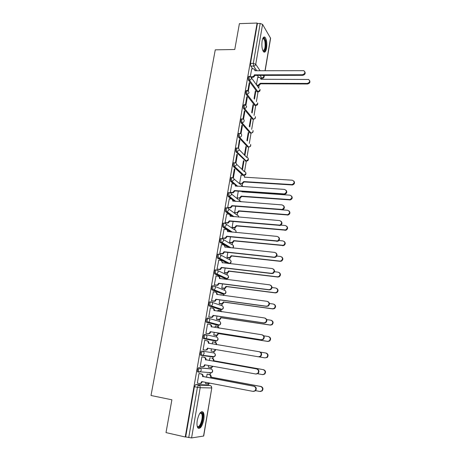 <?xml version="1.0" encoding="UTF-8"?>
<svg xmlns="http://www.w3.org/2000/svg" width="461" height="461" viewBox="0 0 461 461"><rect width="100%" height="100%" fill="white"/><g stroke="black" fill="none" stroke-linecap="round" stroke-linejoin="round"><path stroke-width="0.69" d="M210.009 368.765L198.558 367.688L197.343 369.768L197.515 371.802L198.806 372.183M201.451 350.977L200.253 352.988L200.437 355.056L201.768 355.431L201.313 353.172L202.506 351.161L213.702 352.89L202.506 351.161C203.653 351.489 204.171 352.308 204.062 353.627L203.145 355.108L201.768 355.431M205.335 334.6L204.315 334.438L203.134 336.374L203.583 338.662L204.638 338.835L204.188 336.547L205.37 334.605C206.511 334.917 207.029 335.729 206.926 337.031L205.952 338.547L204.638 338.835L215.708 341.054L216.975 340.777L217.909 339.325C218.001 338.074 217.5 337.296 216.399 336.991L205.554 334.646M208.124 318.205L207.156 318.055L205.986 319.928L206.194 322.066L207.479 322.4L207.041 320.09L208.205 318.217C209.34 318.516 209.859 319.312 209.755 320.597L208.718 322.147L207.479 322.4L218.381 325.27L219.58 325.028L220.571 323.541C220.663 322.302 220.162 321.536 219.061 321.248L208.62 318.332M210.89 301.972L209.962 301.84C209.461 301.799 209.081 302.404 208.81 303.649L209.029 305.816L210.291 306.133L209.859 303.793C210.124 302.549 210.51 301.949 211.011 301.99C212.141 302.272 212.659 303.056 212.556 304.329L211.455 305.914L210.291 306.133L221.032 309.636L222.15 309.429L223.21 307.908C223.303 306.68 222.801 305.931 221.706 305.649L211.639 302.203M213.622 285.901L212.746 285.785C212.25 285.716 211.87 286.298 211.611 287.526L211.835 289.733L213.08 290.027L212.654 287.658C212.919 286.431 213.293 285.849 213.789 285.918C214.918 286.195 215.431 286.961 215.333 288.217L214.152 289.836L213.08 290.027L223.654 294.153L224.697 293.974L225.827 292.418C225.919 291.208 225.417 290.47 224.323 290.205L214.607 286.252M216.33 269.985L215.5 269.881C215.01 269.789 214.636 270.348 214.377 271.558L214.619 273.799L215.834 274.07L215.42 271.685C215.679 270.469 216.053 269.91 216.537 270.008C217.661 270.267 218.18 271.022 218.082 272.267L216.826 273.92L215.834 274.07L226.253 278.807L227.21 278.663L228.414 277.078C228.506 275.88 228.005 275.154 226.916 274.9L217.529 270.474M219.015 254.224L218.226 254.138C217.748 254.011 217.379 254.553 217.119 255.751L217.373 258.027L218.566 258.275L218.157 255.861C218.416 254.662 218.785 254.126 219.263 254.253C220.387 254.495 220.9 255.238 220.802 256.472L219.459 258.154L218.566 258.275L228.725 263.559M221.672 238.619L220.928 238.544C220.456 238.395 220.093 238.907 219.834 240.095L220.104 242.411L221.268 242.636L220.871 240.198C221.124 239.011 221.487 238.498 221.96 238.648C223.078 238.879 223.591 239.611 223.499 240.826L222.064 242.538L221.268 242.636L229.935 247.707M224.305 223.164L223.602 223.101C223.136 222.922 222.778 223.418 222.525 224.588L222.801 226.945L223.948 227.14L223.556 224.68C223.81 223.51 224.167 223.015 224.634 223.193C225.746 223.412 226.259 224.127 226.167 225.337L224.634 227.077L223.948 227.14L231.508 232.073M226.916 207.859L226.253 207.807C225.792 207.6 225.441 208.078 225.187 209.231L225.573 211.714L226.599 211.795L226.218 209.317C226.466 208.159 226.824 207.68 227.279 207.888C228.391 208.095 228.898 208.798 228.812 209.991L227.181 211.755L226.599 211.795L233.318 216.63M229.503 192.698L228.875 192.658C228.425 192.427 228.074 192.882 227.826 194.023L228.132 196.455L229.226 196.599L228.852 194.098C229.1 192.952 229.451 192.496 229.901 192.727C231.007 192.923 231.52 193.614 231.428 194.796L229.226 196.599L235.277 201.365M232.067 177.687L231.474 177.646C231.03 177.393 230.684 177.831 230.442 178.96L230.754 181.427L231.831 181.548L231.462 179.024C231.71 177.894 232.05 177.456 232.494 177.71C233.6 177.894 234.107 178.574 234.021 179.744L231.831 181.548L237.334 186.267M234.609 162.814L234.05 162.785C233.612 162.502 233.272 162.923 233.03 164.035L233.358 166.548L234.407 166.64L234.05 164.093C234.292 162.975 234.632 162.56 235.064 162.837C236.17 163.01 236.677 163.678 236.591 164.836L234.407 166.64L243.788 175.33L245.892 173.601C245.967 172.483 245.477 171.838 244.405 171.665L236.608 164.295M237.121 148.085L236.602 148.062C236.17 147.756 235.83 148.154 235.594 149.255L235.946 151.825L236.96 151.871L236.608 149.301C236.85 148.2 237.185 147.802 237.611 148.102C238.712 148.263 239.219 148.92 239.132 150.067L236.96 151.871L246.203 161.079L248.295 159.35C248.37 158.244 247.88 157.61 246.814 157.449L239.161 149.675M239.628 133.483L239.121 133.465C238.694 133.148 238.366 133.534 238.135 134.612L238.481 137.199L239.49 137.234L239.144 134.647C239.38 133.569 239.708 133.183 240.129 133.5L240.181 133.511C241.247 133.678 241.743 134.318 241.656 135.436C241.351 136.565 240.625 137.165 239.49 137.234L248.594 146.961C249.689 146.898 250.386 146.321 250.68 145.232M242.123 119.007L241.604 118.996C241.195 118.69 240.873 119.059 240.648 120.108L240.988 122.712L241.996 122.741L241.656 120.137C241.887 119.088 242.204 118.713 242.613 119.019L242.797 119.059C243.788 119.266 244.244 119.895 244.151 120.943C243.846 122.061 243.131 122.661 241.996 122.741L250.963 132.97C252.058 132.901 252.749 132.324 253.043 131.241M244.589 104.664L244.065 104.653L243.143 105.736L243.477 108.364L244.48 108.381L244.146 105.753L245.068 104.67L246.629 106.583C246.324 107.69 245.609 108.289 244.48 108.381L253.314 119.105C254.403 119.024 255.094 118.448 255.382 117.376M247.038 90.454L246.508 90.448L245.609 91.503L245.938 94.142L246.94 94.153L246.618 91.509L247.505 90.454L249.078 92.356C248.779 93.456 248.064 94.056 246.94 94.153L255.642 105.362L257.705 103.633M249.47 76.37L248.923 76.37L248.058 77.396L248.381 80.053L249.378 80.058L249.061 77.396L249.92 76.37L250.479 76.532L251.504 78.261C251.21 79.35 250.496 79.949 249.378 80.058L257.947 91.739L260.004 90.01M266.567 48.169C267.161 43.161 266.648 39.525 265.029 37.272C263.767 36.379 262.799 37.606 262.119 40.948C261.531 45.985 262.032 49.621 263.64 51.857C264.919 52.761 265.899 51.534 266.567 48.169M203.774 419.717C204.304 416.26 204.119 413.771 203.232 412.243C200.967 410.601 198.985 413.298 197.285 420.323C196.749 423.786 196.922 426.287 197.804 427.82C200.126 429.439 202.114 426.736 203.774 419.717M208.355 385.171L208.568 383.886M210.118 374.73L210.475 372.644M211.098 368.967L211.328 367.596M212.867 358.531L213.207 356.526M213.818 352.913L214.06 351.461M215.581 342.488L215.909 340.564M216.509 337.014L216.768 335.487M218.272 326.595L218.583 324.763M219.177 321.271L219.448 319.663M220.94 310.858L221.234 309.124M221.822 305.672L222.104 303.989M223.579 295.265L223.856 293.645M224.438 290.223L224.789 288.119M226.265 279.435L226.455 278.317M227.031 274.917L227.388 272.791M228.95 263.583L229.025 263.145M229.595 259.75L229.958 257.613M232.142 244.733L232.505 242.584M234.661 229.849L235.024 227.711M237.161 215.103L237.605 212.486M239.634 200.495L240.002 198.322M242.088 186.019L242.463 183.783M244.514 171.671L246.301 161.154M246.923 157.46L248.686 147.042M249.309 143.371L251.061 133.056M251.683 129.368L253.406 119.192M254.046 115.434L255.734 105.454M256.385 101.616L258.039 91.837M258.702 87.918L259.094 85.619M203.531 436.112L211.783 387.943L203.693 436.031L191.574 437.933L185.691 436.924L194.404 386.716L195.637 384.56L207.214 384.947L210.21 385.529M166.006 432.602L185.241 436.993L257.1 23.05L239.403 23.644L234.764 49.506L215.27 49.846L151.006 395.498L171.89 399.802L166.006 432.602M185.691 436.924L185.241 436.993M258.696 77.408L257.296 75.402M252.714 68.839L250.796 66.096L253.608 66.073L253.296 63.393L260.188 23.453L262.574 24.393L270.607 38.28L265.156 70.694M260.188 23.453L257.399 23.546L257.1 23.05M254.489 99.138L255.792 91.509L255.244 91.503M255.792 91.509L255.348 90.909L254.046 98.55M248.427 90.771L249.718 83.303L249.136 83.303M249.718 83.303L249.245 82.669L247.885 90.546M252.121 113.06L253.464 105.189L252.916 105.177M253.464 105.189L253.014 104.612L251.666 112.501M245.978 104.975L247.298 97.317L246.716 97.311M247.298 97.317L246.819 96.712L245.431 104.756M249.753 127.011L251.112 118.99L250.565 118.978M251.112 118.99L250.657 118.437L249.286 126.475M243.5 119.313L244.854 111.458L244.272 111.447M244.854 111.458L244.37 110.882L242.953 119.082M247.367 141.008L248.744 132.918L248.197 132.895M248.744 132.918L248.277 132.393L246.9 140.496M241.005 133.782L242.394 125.738L241.806 125.72M242.394 125.738L241.904 125.179L240.463 133.494M244.964 155.132L246.353 146.967L245.799 146.944M246.353 146.967L245.88 146.471L244.491 154.648M238.481 148.39L239.904 140.144L239.322 140.121M239.904 140.144L239.409 139.614L238.17 148.223M242.538 169.389L243.944 161.148L243.385 161.12M243.944 161.148L243.46 160.676L242.054 168.933M235.94 163.131L237.398 154.683L236.81 154.66M237.398 154.683L236.891 154.187L235.427 162.652L235.917 163.119M241.109 175.094L239.599 183.345L240.106 183.703M234.862 169.366L234.349 168.893L232.874 177.439L233.387 177.894L234.862 169.366L234.274 169.331M231.883 183.824L230.293 192.37L230.828 192.721M238.274 191.154L237.127 197.89L237.634 198.224M229.301 198.806L227.688 207.438L228.235 207.761M235.704 206.24L234.626 212.573L235.139 212.878M226.697 213.939L225.06 222.651L225.613 222.945M233.105 221.476L232.102 227.388L232.626 227.665M224.069 229.215L222.409 238.014L222.968 238.279M230.488 236.856L229.555 242.342L230.085 242.595M221.418 244.641L219.73 253.521L220.295 253.757M227.843 252.392L226.979 257.44L227.521 257.664M218.75 260.211L217.022 269.178L217.598 269.385M225.17 268.072L224.386 272.682L224.933 272.872M216.065 275.937L214.29 284.99L214.878 285.169M222.473 283.907L221.764 288.062L222.317 288.229M220.888 294.706L220.577 295.046M213.374 291.825L211.53 300.958L212.123 301.102M219.747 299.898L219.119 303.592L219.684 303.73M218.324 310.316L217.995 310.207L217.828 311.187M210.694 307.873L210.354 307.764L208.747 317.087L209.346 317.197M216.998 316.044L216.451 319.271L217.022 319.375M215.857 326.094L215.31 325.95L215.051 327.483M208.113 324.1L207.559 323.956L205.929 333.372L206.545 333.447M214.221 332.358L213.754 335.101L214.33 335.176M213.172 341.993L212.602 341.86M213.178 341.958L212.607 341.843L212.25 343.941M205.335 340.46L204.73 340.327M205.341 340.425L204.73 340.31L203.088 349.818L203.699 349.916L203.088 349.807M211.034 351.086L211.611 351.178L211.034 351.08L211.415 348.827M210.447 358.024L209.87 357.892L209.421 360.542M202.483 356.958L201.878 356.826L200.218 366.426L202.287 366.743L203.704 366.397L204.603 364.789L255.757 373.992L257.716 373.398C259.059 371.37 258.673 369.872 256.552 368.904L205.473 359.707C205.583 358.393 205.064 357.569 203.923 357.235L204.454 357.304C205.589 357.638 206.107 358.462 206.004 359.77L256.996 368.95C259.111 369.918 259.497 371.416 258.154 373.445L256.201 374.032M208.574 365.504L208.286 367.221L208.868 367.279L208.291 367.175M207.692 374.199L207.11 374.096L206.568 377.294M199.613 373.612L198.996 373.502L197.32 383.206L197.723 383.224M216.295 340.644L215.708 341.054L203.583 338.662M217.425 325.126L206.43 322.239M220.116 309.504L209.248 305.983M222.784 294.032L212.031 289.888M225.423 278.703L214.797 273.943M227.722 263.444L217.529 258.16M228.927 247.603L220.237 242.526M230.506 231.981L222.917 227.048M232.315 216.549L230.154 214.999M229.065 214.215L225.573 211.714M234.274 201.29L232.586 199.965M231.313 198.962L228.207 196.524M236.332 186.198L235.721 185.674M233.687 183.939L230.811 181.484M242.716 175.192L233.393 166.582M245.65 161.056L235.946 151.825L236.948 151.848L246.301 161.085C248.001 160.947 248.64 160.088 248.231 158.492M248.064 146.944L247.615 146.921L238.481 137.199M250.444 132.97L250.006 132.958L240.988 122.712M252.807 119.128L252.374 119.117L243.477 108.364M255.14 105.408L254.72 105.402L245.938 94.142M257.457 91.808L256.984 91.727L248.381 80.053M257.716 77.408L256.397 84.726M251.712 68.845L250.317 76.468M205.71 382.348L205.508 383.517L205.9 383.535M209.259 372.891L209.738 372.586M211.985 356.814L212.538 356.428M214.838 340.881L215.299 340.443M217.621 325.068L218.018 324.613M220.346 309.412L220.704 308.951M223.032 293.905L223.355 293.45M225.683 278.548L225.976 278.098M228.304 263.335L228.564 262.908M257.399 23.546L250.484 63.416L250.796 66.096M250.957 76.768L252.202 76.762C253.32 76.659 254.023 76.059 254.322 74.976L254.72 75.541C254.42 76.618 253.717 77.218 252.605 77.321L251.401 77.327M255.002 69.767L255.486 70.735M304.854 71.766C305.626 73.61 304.905 74.797 302.698 75.327L254.743 75.402M254.345 74.843L302.376 74.751C305.067 73.806 305.557 72.452 303.839 70.677L255.048 70.74L254.109 68.919L251.637 68.845M256.702 85.147L258.218 85.152L260.304 83.285L307.199 83.429C309.827 82.525 310.299 81.205 308.616 79.465L260.984 79.275L260.062 77.494L257.647 77.408M260.932 78.318L261.399 79.28M309.608 80.525C310.357 82.323 309.654 83.476 307.504 83.983L260.684 83.816L258.598 85.683L258.218 85.152M257.082 85.677L258.598 85.683M260.684 83.816L260.304 83.285M262.822 38.43L263.317 38.044C264.228 37.814 264.948 38.851 265.467 41.15C266.602 46.117 264.775 53.119 262.926 50.791M262.839 50.601C264.833 50.261 265.519 47.201 264.891 41.415L263.75 38.759L262.735 38.626M263.986 52.11C265.928 50.249 266.51 46.428 265.732 40.643L263.865 37.053M200.005 413.021L201.186 412.514L202.27 413.396C204.667 417.482 199.55 431.029 197.291 426.396L197.193 426.206M197.17 426.079C199.423 429.479 203.745 417.355 201.613 413.771L200.604 412.952L199.93 413.125M198.276 428.327C201.405 428.5 204.788 416.041 202.633 412.445L201.837 411.558M230.298 192.346L232.707 192.468L234.493 190.549L234.943 190.917L233.157 192.836L230.719 192.71M234.931 184.544L235.75 186.158M286.062 190.243C287.312 191.972 286.898 193.326 284.806 194.3L234.943 190.917M234.493 190.549L284.437 193.92C287.024 192.231 287.047 190.727 284.512 189.408L235.277 185.985C235.364 184.809 234.856 184.135 233.75 183.945L231.774 183.812M227.694 207.415L230.223 207.536L231.906 205.629L232.361 205.975L230.684 207.876L228.114 207.75M232.292 199.498L233.174 201.209M283.578 205.687C284.904 207.346 284.564 208.712 282.558 209.795L232.361 205.975M231.906 205.629L282.184 209.45C284.616 207.692 284.587 206.182 282.097 204.92L232.696 201.025C232.788 199.838 232.275 199.146 231.168 198.95L229.18 198.8M225.066 222.623L227.711 222.744L229.296 220.859L229.757 221.182L228.178 223.061L225.481 222.934M229.624 214.59L230.569 216.399M281.054 221.28C282.466 222.865 282.207 224.253 280.282 225.441L229.757 221.182M229.296 220.859L279.902 225.118C282.184 223.308 282.103 221.799 279.654 220.594L230.091 216.209C230.183 215.01 229.67 214.307 228.564 214.094L226.57 213.927M222.409 237.98L225.175 238.095L226.656 236.234L227.123 236.528L225.648 238.383L222.819 238.262M226.921 229.826L227.947 231.733M278.496 237.023C279.994 238.533 279.815 239.939 277.966 241.236L227.123 236.528M226.656 236.234L277.58 240.942C279.723 239.08 279.596 237.571 277.188 236.418L227.463 231.537C227.555 230.333 227.043 229.613 225.93 229.388L223.931 229.203M219.736 253.487L222.605 253.596L223.994 251.758L224.472 252.023L223.084 253.855L220.133 253.74M224.184 245.212L225.291 247.223M275.897 252.922C277.487 254.357 277.395 255.78 275.615 257.186L274.358 257.405L224.472 252.023M223.994 251.758L273.961 257.146L275.223 256.921C277.234 255.019 277.061 253.515 274.698 252.398L224.807 247.015C224.899 245.799 224.386 245.068 223.274 244.831L221.263 244.624M217.027 269.143L220.001 269.241L221.303 267.438L221.787 267.674L220.485 269.472L217.408 269.362M221.418 260.747L222.611 262.856M273.264 268.976C274.952 270.342 274.946 271.777 273.229 273.292L271.84 273.569L221.787 267.674M221.303 267.438L271.437 273.333L272.831 273.056C274.721 271.126 274.508 269.622 272.186 268.544L222.127 262.649C222.219 261.416 221.706 260.672 220.589 260.419L218.572 260.194M214.296 284.95L217.367 285.036L218.589 283.267L219.079 283.475L217.863 285.244L214.642 285.14M218.612 276.433C219.586 276.79 220.012 277.528 219.909 278.646L219.419 278.427C219.517 277.182 218.998 276.427 217.874 276.162L215.857 275.914M270.584 285.198C272.388 286.483 272.457 287.935 270.809 289.56L269.299 289.888L219.079 283.475M218.589 283.267L268.89 289.687L270.4 289.352C272.18 287.399 271.927 285.895 269.645 284.846L219.419 278.427M211.536 300.918L214.699 300.987L215.846 299.247L216.347 299.425L215.201 301.166L211.824 301.062M215.777 292.274C216.82 292.608 217.287 293.369 217.183 294.556L217.177 294.591M267.87 301.586C269.783 302.785 269.944 304.254 268.348 305.989L266.735 306.381L216.347 299.425M215.846 299.247L266.314 306.208L267.933 305.816C269.61 303.845 269.322 302.341 267.08 301.321L216.682 294.366C216.779 293.104 216.267 292.337 215.143 292.061L213.115 291.79M208.752 317.035L212.002 317.099L213.08 315.393L213.587 315.543L212.509 317.243L208.902 317.128M212.913 308.282C214.025 308.582 214.526 309.36 214.428 310.616L214.417 310.691M265.115 318.148C267.15 319.248 267.392 320.735 265.853 322.591L264.141 323.034L213.587 315.543M213.08 315.393L263.715 322.896L265.432 322.452C267.011 320.458 266.694 318.96 264.487 317.957L213.921 310.46C214.025 309.187 213.506 308.403 212.377 308.115L210.343 307.821M239.605 183.322L241.835 183.443L243.685 181.571L292.084 184.596C294.752 183.04 294.833 181.576 292.32 180.211L244.428 177.162C244.509 176.033 244.013 175.376 242.935 175.203L241.011 175.088M244.128 175.837L244.866 177.329M293.882 181.092C295.028 182.856 294.544 184.152 292.424 184.976L244.1 181.945L242.256 183.818L241.535 183.449M244.1 181.945L243.685 181.571M237.127 197.867L239.478 197.994L241.218 196.127L289.952 199.573C292.47 197.936 292.493 196.472 290.015 195.176L241.95 191.822L241.996 191.407M242.4 191.436L242.417 191.851M291.525 195.988C292.741 197.677 292.332 198.991 290.297 199.93L241.645 196.478L239.904 198.339L239.063 198.011M241.645 196.478L241.218 196.127M234.626 212.544L237.098 212.671L238.735 210.821L287.791 214.688C290.159 212.982 290.125 211.513 287.693 210.279L282.299 209.853M289.133 211.023C290.424 212.642 290.096 213.973 288.142 215.016L239.167 211.15L237.53 212.999L236.574 212.705M239.167 211.15L238.735 210.821M232.102 227.359L234.689 227.486L236.228 225.654L285.601 229.935C287.825 228.178 287.739 226.708 285.347 225.527L280.882 225.135M286.713 226.195C288.079 227.74 287.831 229.088 285.958 230.241L236.666 225.953L235.127 227.786L234.055 227.538M232.494 227.653L234.493 227.838M236.666 225.953L236.228 225.654M229.555 242.313L232.252 242.434L233.692 240.625L283.371 245.327C285.463 243.523 285.33 242.054 282.985 240.924L278.928 240.533M284.253 241.512C285.705 242.987 285.538 244.353 283.74 245.604L234.136 240.901L232.701 242.705L231.514 242.515M229.941 242.578L231.964 242.786M234.136 240.901L233.692 240.625M226.985 257.405L229.785 257.515L231.14 255.734L279.885 261.082L281.112 260.868C283.071 259.024 282.898 257.561 280.593 256.472L276.767 256.062M281.757 256.973C283.302 258.379 283.215 259.762 281.487 261.116L280.259 261.329L231.589 255.988L230.241 257.762L228.95 257.624M227.359 257.647L229.405 257.872M231.589 255.988L231.14 255.734M224.392 272.641L227.29 272.745L228.558 270.987L277.464 276.825L278.819 276.554C280.657 274.681 280.444 273.217 278.179 272.169L274.456 271.731M279.228 272.584C280.87 273.92 280.858 275.315 279.199 276.779L277.845 277.044L229.019 271.212L227.751 272.964L226.357 272.883M224.743 272.849L226.824 273.102M229.019 271.212L228.558 270.987M221.77 288.021L224.766 288.113L225.953 286.39L275.021 292.718L276.491 292.401C278.219 290.499 277.966 289.041 275.741 288.016L272.013 287.549M276.658 288.356C278.404 289.606 278.479 291.018 276.871 292.591L275.407 292.914L226.42 286.586L225.233 288.304L223.746 288.281M222.093 288.2L224.213 288.477M226.42 286.586L225.953 286.39M219.125 303.551L222.214 303.626L223.326 301.938L272.549 308.772L274.128 308.397C275.753 306.479 275.471 305.021 273.281 304.024L269.443 303.499M223.631 295.461L220.64 294.677M223.233 295.149L223.954 295.501M274.047 304.277C275.909 305.447 276.064 306.876 274.514 308.559L272.941 308.933L223.798 302.105L222.686 303.793L221.107 303.828M219.39 303.69L221.585 303.995M223.798 302.105L223.326 301.938M216.457 319.225L219.626 319.289L220.669 317.629L270.06 324.982L271.725 324.556C273.264 322.619 272.952 321.167 270.797 320.188L266.717 319.594M221.372 311.699L219.966 310.553L217.984 310.265M220.479 310.714L221.81 311.763M271.402 320.366C273.379 321.444 273.615 322.884 272.123 324.688L270.457 325.114L221.147 317.773L220.104 319.427L218.445 319.525M216.584 319.312L218.929 319.663M221.147 317.773L220.669 317.629M205.94 333.32L207.98 333.649L209.265 333.366L210.279 331.695L210.769 331.972L209.784 333.487L208.499 333.764L205.934 333.349M209.922 324.411L210.101 324.458C211.236 324.763 211.749 325.558 211.645 326.837L211.628 326.953M262.321 334.888C264.476 335.885 264.81 337.377 263.323 339.365L261.52 339.861L210.798 331.811M210.279 331.695L261.093 339.751L262.891 339.261C264.389 337.25 264.044 335.752 261.865 334.767L211.132 326.711C211.236 325.426 210.723 324.63 209.588 324.325L207.548 324.014M213.76 335.055L217.01 335.107L217.99 333.476L267.541 341.353L269.293 340.875C270.745 338.927 270.411 337.475 268.285 336.513L263.796 335.81M218.831 328.071L217.292 326.313L215.304 326.008M217.621 326.4L219.309 328.146M268.723 336.628C270.814 337.602 271.143 339.054 269.697 340.979L267.945 341.457L218.479 333.591L217.494 335.216L215.754 335.372M213.76 335.084L216.244 335.481M218.479 333.591L217.99 333.476M203.099 349.761L205.145 350.112L206.499 349.801L207.456 348.159L258.437 356.785L260.321 356.244C261.739 354.221 261.37 352.723 259.22 351.743L208.32 343.128C208.424 341.826 207.905 341.019 206.77 340.696L204.724 340.362M207.98 348.245L207.029 349.887L205.145 350.112M206.868 340.719L207.289 340.8C208.424 341.117 208.942 341.924 208.839 343.226L208.816 343.37M259.33 351.766L259.658 351.829C261.802 352.803 262.171 354.302 260.759 356.318L258.437 356.785M211.04 351.034L213.04 351.374L214.359 351.075L215.287 349.484M259.03 356.883L265 357.892L266.833 357.361C268.204 355.402 267.847 353.95 265.749 352.999L260.436 352.112M216.111 344.586C216.209 343.324 215.702 342.535 214.59 342.229L212.596 341.901M214.693 342.246L215.085 342.321C216.186 342.632 216.693 343.41 216.607 344.667M265.859 353.017L266.164 353.074C268.25 354.025 268.613 355.477 267.242 357.431L265 357.892M215.777 349.565L214.855 351.155L213.04 351.374M205.128 364.882L204.235 366.455L202.817 366.795M201.872 356.854L204.454 357.304M201.872 356.877L203.923 357.235M205.445 359.868L205.975 359.932M213.858 360.917L213.385 360.698C213.489 359.419 212.976 358.618 211.864 358.295L212.365 358.364C213.478 358.687 213.985 359.482 213.887 360.761L263.606 369.699C265.669 370.638 266.055 372.09 264.752 374.055L262.851 374.632M208.291 367.169L210.297 367.532L211.68 367.198L212.417 366.195M257.745 373.75L262.43 374.591L264.332 374.015C265.64 372.044 265.259 370.592 263.191 369.647L213.362 360.854M212.907 366.282L212.181 367.25L210.804 367.578M197.331 383.143L199.394 383.54L200.869 383.166L201.722 381.587L253.049 391.383L255.071 390.744C256.351 388.704 255.941 387.2 253.85 386.237L202.604 376.453C202.707 375.121 202.189 374.286 201.048 373.934L201.584 373.975C202.725 374.32 203.243 375.162 203.14 376.487L254.299 386.249C256.391 387.217 256.8 388.715 255.521 390.749L253.665 391.412M202.246 381.685L201.411 383.189L199.936 383.564M199.089 373.514L201.584 373.975M198.991 373.554L201.048 373.934M202.575 376.614L203.111 376.649M207.185 374.102L209.617 374.557C210.735 374.891 211.242 375.703 211.144 376.994L210.637 376.96C210.735 375.669 210.228 374.856 209.11 374.516L207.104 374.148M205.52 383.46L207.531 383.846L209.38 383.045M255.613 390.657L259.837 391.464L261.808 390.842C263.047 388.865 262.643 387.407 260.603 386.468L210.608 377.121M211.115 377.15L261.03 386.485C263.07 387.419 263.467 388.871 262.228 390.847L260.43 391.493M209.841 383.137L208.044 383.869M210.833 372.672L210.285 373.082L211.674 372.742L200.31 371.837L198.87 372.194L198.403 369.964L199.619 367.878L211.04 368.95M198.558 367.688L199.619 367.878C200.766 368.224 201.284 369.059 201.175 370.39L200.31 371.837L197.515 371.802M195.637 384.56L198.633 385.142L210.107 385.505C211.224 385.851 211.732 386.67 211.634 387.96L200.201 387.701L191.574 437.933M260.897 78.237L261.992 78.237L260.033 75.397M256.817 70.729L253.608 66.073C254.726 65.958 255.434 65.358 255.728 64.275L260.102 70.717M263.277 75.391L264.038 76.509L264.228 75.391M265.017 70.694L270.532 37.929M262.574 24.393L255.728 64.275L253.296 63.393L250.484 63.416M209.962 368.754L210.982 368.938C212.095 369.273 212.596 370.074 212.498 371.353L211.674 372.742C212.844 371.825 212.976 370.782 212.066 369.601M213.581 356.578L213.011 356.993L201.889 355.448M217.367 325.114L218.451 325.282M220.018 309.492L221.147 309.648M222.646 294.014L223.816 294.164M225.25 278.686L226.46 278.824M220.398 254.858L229.486 259.739C230.569 259.975 231.07 260.69 230.984 261.883L229.693 263.496C231.053 262.931 231.428 261.992 230.817 260.678M223.216 239.403L232.033 244.716C233.11 244.947 233.612 245.65 233.525 246.825L232.886 248.018M225.988 224.098L234.551 229.837C235.629 230.051 236.13 230.742 236.044 231.906L235.853 232.488M228.708 208.942L237.052 215.091C238.107 215.287 238.602 215.95 238.544 217.079M231.382 193.925L241.005 201.803M234.015 179.041L243.172 186.653M243.431 175.307L244.215 175.33M245.217 161.033L246.635 161.096M249.038 146.99L248.594 146.961C250.329 146.898 251.003 146.045 250.623 144.414M249.989 132.935L250.98 132.993C252.686 132.918 253.354 132.071 252.991 130.457M252.34 119.076L253.348 119.14C255.025 119.059 255.688 118.218 255.342 116.621M254.674 105.344L255.694 105.419C257.342 105.321 257.999 104.486 257.67 102.907M256.984 91.727L258.016 91.814C259.635 91.71 260.286 90.88 259.975 89.313M258.414 91.825L257.048 91.808M256.103 105.431L254.72 105.402M253.769 119.157L252.374 119.117M251.412 133.01L250.006 132.958M229.209 263.611L229.693 263.496L219.459 258.154L217.373 258.027M213.011 356.993L214.336 356.681L215.218 355.258C215.31 353.996 214.809 353.207 213.702 352.89M262.609 78.134L261.992 78.237L264.038 76.509L264.124 76.826L264.366 75.391M194.404 386.716L197.406 387.303L198.633 385.142C199.786 385.5 200.31 386.353 200.201 387.701L197.406 387.303L188.728 437.616M254.322 74.976L254.72 75.541M252.202 76.762L252.605 77.321M302.376 74.751L302.698 75.327M260.661 83.948L260.281 83.412M307.504 83.983L307.199 83.429M234.47 190.693L234.92 191.061M232.281 192.485L232.736 192.854M283.803 193.966L284.172 194.34M231.883 205.779L232.338 206.125M229.687 207.571L230.143 207.917M281.377 209.525L281.752 209.876M229.267 221.009L229.734 221.326M227.066 222.801L227.527 223.118M278.928 225.245L279.314 225.562M226.633 236.384L227.1 236.677M224.415 238.181L224.887 238.47M276.456 241.115L276.848 241.408M223.965 251.908L224.444 252.173M221.741 253.706L222.225 253.971M224.807 247.015L225.129 247.205M273.961 257.146L274.358 257.405M221.28 267.587L221.764 267.824M219.044 269.385L219.534 269.616M222.127 262.649L222.513 262.845M271.437 273.333L271.84 273.569M218.56 283.417L219.056 283.624M216.318 285.215L216.814 285.417M268.89 289.687L269.299 289.888M215.817 299.402L216.318 299.581M213.57 301.2L214.071 301.373M216.682 294.366L217.183 294.556M266.314 306.208L266.735 306.381M213.051 315.549L213.558 315.699M210.786 317.341L211.299 317.491M213.921 310.46L214.428 310.616M263.715 322.896L264.141 323.034M244.076 182.083L243.662 181.709M291.986 184.994L291.64 184.607M241.622 196.622L241.195 196.271M289.681 199.97L289.335 199.613M239.144 211.294L238.712 210.965M287.359 215.091L287.007 214.763M236.637 226.097L236.205 225.798M285.013 230.356L284.656 230.051M234.113 241.045L233.669 240.769M282.645 245.771L282.282 245.494M231.566 256.132L231.117 255.884M280.259 261.329L279.885 261.082M228.99 271.362L228.535 271.137M277.845 277.044L277.464 276.825M226.391 286.736L225.93 286.54M275.407 292.914L275.021 292.718M223.769 302.255L223.303 302.088M272.941 308.933L272.549 308.772M221.124 317.923L220.646 317.785M270.457 325.114L270.06 324.982M210.251 331.851L210.769 331.972M207.98 333.649L208.499 333.764M211.132 326.711L211.645 326.837M261.093 339.751L261.52 339.861M218.451 333.741L217.967 333.631M267.945 341.457L267.541 341.353M207.427 348.314L207.951 348.407M208.32 343.128L208.839 343.226M215.754 349.715L215.258 349.634M204.575 364.951L205.105 365.003M205.473 359.707L206.004 359.77M256.552 368.904L256.996 368.95M213.887 360.761L213.385 360.698M212.365 358.364L211.864 358.295M263.606 369.699L263.191 369.647M201.693 381.748L202.235 381.771M202.604 376.453L203.14 376.487M253.85 386.237L254.299 386.249M211.144 376.994L210.637 376.96M209.617 374.557L209.11 374.516M261.03 386.485L260.603 386.468M251.533 77.99L259.001 88.333M233.358 166.548L234.637 166.634L244.007 175.33C245.655 175.122 246.255 174.246 245.817 172.702M230.754 181.427L232.177 181.536L237.715 186.29M228.132 196.455L229.693 196.576L235.813 201.405M225.481 211.622L227.181 211.755L234.021 216.693M222.801 226.945L224.634 227.077L232.407 232.16M220.104 242.411L222.064 242.538L231.053 247.822M214.619 273.799L216.826 273.92L227.21 278.663C228.529 278.046 228.869 277.096 228.224 275.816M211.835 289.733L214.152 289.836L224.697 293.974C225.982 293.311 226.288 292.349 225.608 291.087M209.029 305.816L211.455 305.914L222.15 309.429C223.406 308.714 223.677 307.741 222.963 306.502M206.194 322.066L208.718 322.147L219.58 325.028C220.807 324.267 221.044 323.276 220.283 322.055M203.33 338.478L205.952 338.547L216.975 340.777C218.18 339.97 218.381 338.962 217.575 337.757M200.437 355.056L214.336 356.681C215.523 355.823 215.69 354.797 214.838 353.604M241.051 201.803L240.913 201.503M238.677 217.091L238.429 216.094M236.026 232.505L235.917 230.823M233.041 248.035L233.381 245.684M260.949 78.33L262.073 78.33C263.162 78.364 263.848 77.863 264.124 76.826M211.783 387.943L211.138 386.116M262.678 38.787L263.75 38.759M262.897 38.54L263.317 38.044M199.89 413.189L201.463 413.523M200.604 412.952L201.186 412.514M232.707 192.468L233.157 192.836M284.437 193.92L284.806 194.3M230.223 207.536L230.684 207.876M282.184 209.45L282.558 209.795M227.711 222.744L228.178 223.061M279.902 225.118L280.282 225.441M225.175 238.095L225.648 238.383M277.58 240.942L277.966 241.236M222.605 253.596L223.084 253.855M275.223 256.921L275.615 257.186M220.001 269.241L220.485 269.472M272.831 273.056L273.229 273.292M217.367 285.036L217.863 285.244M270.4 289.352L270.809 289.56M214.699 300.987L215.201 301.166M267.933 305.816L268.348 305.989M212.002 317.099L212.509 317.243M265.432 322.452L265.853 322.591M242.256 183.818L241.835 183.443M292.424 184.976L292.084 184.596M239.904 198.339L239.478 197.994M290.297 199.93L289.952 199.573M237.53 212.999L237.098 212.671M288.142 215.016L287.791 214.688M235.127 227.786L234.689 227.486M285.958 230.241L285.601 229.935M232.701 242.705L232.252 242.434M283.74 245.604L283.371 245.327M230.241 257.762L229.785 257.515M281.487 261.116L281.112 260.868M227.751 272.964L227.29 272.745M279.199 276.779L278.819 276.554M225.233 288.304L224.766 288.113M276.871 292.591L276.491 292.401M222.686 303.793L222.214 303.626M274.514 308.559L274.128 308.397M220.104 319.427L219.626 319.289M272.123 324.688L271.725 324.556M209.265 333.366L209.784 333.487M262.891 339.261L263.323 339.365M217.494 335.216L217.01 335.107M269.697 340.979L269.293 340.875M206.499 349.801L207.029 349.887M260.321 356.244L260.759 356.318M214.855 351.155L214.359 351.075M267.242 357.431L266.833 357.361M203.704 366.397L204.235 366.455M257.716 373.398L258.154 373.445M212.181 367.25L211.68 367.198M264.752 374.055L264.332 374.015M200.869 383.166L201.411 383.189M255.071 390.744L255.521 390.749M209.478 383.5L208.971 383.483M262.228 390.847L261.808 390.842"/></g></svg>
